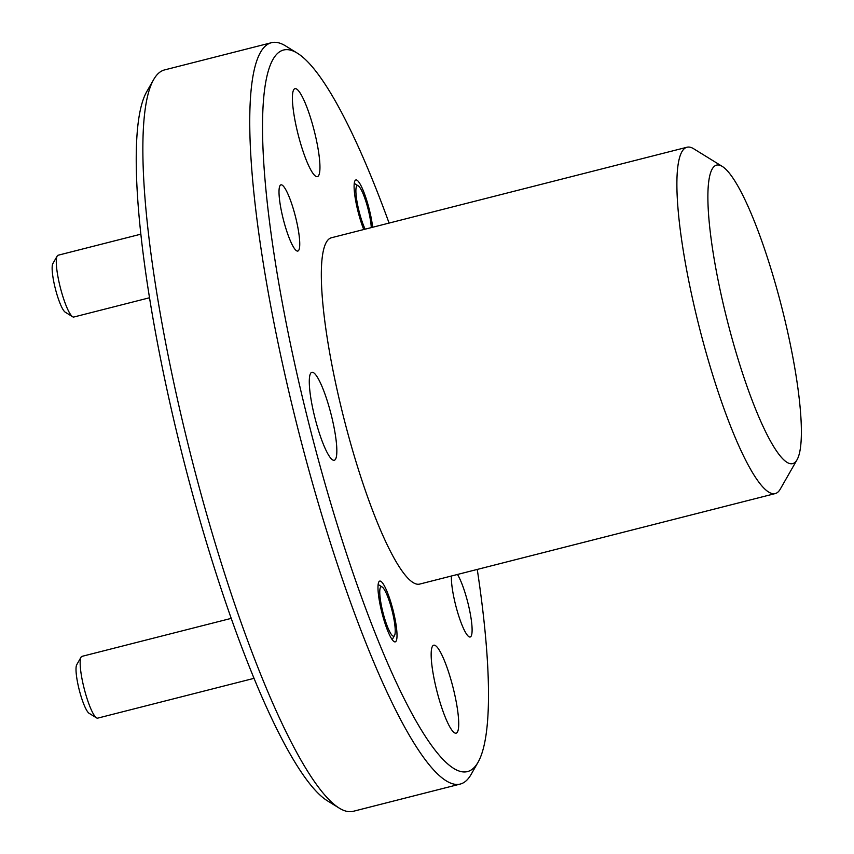 <?xml version="1.0" encoding="UTF-8"?>
<svg xmlns="http://www.w3.org/2000/svg" width="854" height="854" viewBox="0 0 854 854"><rect width="100%" height="100%" fill="white"/><g stroke="black" fill="none" stroke-linecap="round" stroke-linejoin="round"><path stroke-width="1.28" d="M782.83 311.539A154.03 28.033 75.7 0 0 722.324 166.455A154.03 28.033 75.7 0 0 726.455 317.304A154.03 28.033 75.7 0 0 797.006 459.826A154.03 28.033 75.7 0 0 782.83 311.539M797.006 459.826L780.278 489.107A178.7 32.527 -104.3 0 1 775.208 493.58A178.7 32.527 -104.3 0 1 698.423 323.751A178.7 32.527 -104.3 0 1 687.043 147.23A178.7 32.527 -104.3 0 1 693.64 148.735L722.324 166.455M687.043 147.23L331.48 237.743A178.7 32.527 75.7 0 0 342.86 414.265A178.7 32.527 75.7 0 0 419.645 584.093L775.208 493.58M381.759 612.062A31.363 5.711 75.7 0 0 395.231 641.877A31.363 5.711 75.7 0 0 393.235 610.888A31.363 5.711 75.7 0 0 379.763 581.083A31.363 5.711 75.7 0 0 381.759 612.062M372.664 227.249A31.363 5.711 75.7 0 0 369.366 209.774A31.363 5.711 75.7 0 0 355.883 179.959A31.363 5.711 75.7 0 0 357.879 210.949A31.363 5.711 75.7 0 0 363.761 229.523M283.122 218.592A34.171 6.224 75.7 0 0 297.811 251.065A34.171 6.224 75.7 0 0 295.633 217.311A34.171 6.224 75.7 0 0 280.955 184.838A34.171 6.224 75.7 0 0 283.122 218.592M451.424 576.002A34.171 6.224 75.7 0 0 455.492 604.525A34.171 6.224 75.7 0 0 470.17 636.999A34.171 6.224 75.7 0 0 467.992 603.244A34.171 6.224 75.7 0 0 457.477 574.464M339.166 808.076L327.306 800.753A372.312 67.765 -104.3 0 1 181.069 450.047A372.312 67.765 -104.3 0 1 146.781 91.602L153.699 79.507A382.517 69.622 75.7 0 0 188.926 447.763A382.517 69.622 75.7 0 0 339.166 808.076A382.517 69.622 75.7 0 0 353.278 811.3L460.199 784.079A382.517 69.622 -104.3 0 1 295.847 420.552A382.517 69.622 -104.3 0 1 271.476 42.7A382.517 69.622 -104.3 0 1 285.599 45.924L297.459 53.247A372.312 67.765 75.7 0 0 307.429 417.884A372.312 67.765 75.7 0 0 477.973 762.398A372.312 67.765 75.7 0 0 477.258 569.426M271.476 42.7L164.555 69.921A382.517 69.622 75.7 0 0 153.699 79.507M389.093 223.075A372.312 67.765 75.7 0 0 297.459 53.247M297.875 133.502A45.39 8.262 75.7 0 0 317.378 176.639A45.39 8.262 75.7 0 0 314.486 131.804A45.39 8.262 75.7 0 0 294.982 88.667A45.39 8.262 75.7 0 0 297.875 133.502M314.752 417.136A45.39 8.262 75.7 0 0 334.256 460.274A45.39 8.262 75.7 0 0 331.373 415.439A45.39 8.262 75.7 0 0 311.859 372.301A45.39 8.262 75.7 0 0 314.752 417.136M436.629 690.032A45.39 8.262 75.7 0 0 456.143 733.17A45.39 8.262 75.7 0 0 453.25 688.335A45.39 8.262 75.7 0 0 433.747 645.197A45.39 8.262 75.7 0 0 436.629 690.032M477.973 762.398L471.066 774.493A382.517 69.622 -104.3 0 1 460.199 784.079M371.287 227.602A25.503 4.644 75.7 0 0 368.287 209.881A25.503 4.644 75.7 0 0 358.274 185.862A25.503 4.644 75.7 0 0 358.958 210.831A25.503 4.644 75.7 0 0 365.138 229.171M72.633 316.759L65.224 312.18A25.503 4.644 -104.3 0 1 55.211 288.161A25.503 4.644 -104.3 0 1 52.863 263.608L57.186 256.04A31.876 5.807 75.7 0 0 60.122 286.731A31.876 5.807 75.7 0 0 72.633 316.759A31.876 5.807 75.7 0 0 73.818 317.026L149.557 297.747M140.91 234.156L58.083 255.239A31.876 5.807 75.7 0 0 57.186 256.04M392.167 611.005A25.503 4.644 75.7 0 0 382.144 586.976A25.503 4.644 75.7 0 0 382.827 611.955A25.503 4.644 75.7 0 0 394.516 635.547A25.503 4.644 75.7 0 0 392.167 611.005M96.513 717.872L89.094 713.293A25.503 4.644 -104.3 0 1 79.08 689.274A25.503 4.644 -104.3 0 1 76.732 664.722L81.055 657.164A31.876 5.807 75.7 0 0 83.991 687.844A31.876 5.807 75.7 0 0 96.513 717.872A31.876 5.807 75.7 0 0 97.687 718.139L253.98 678.354M231.178 618.381L81.963 656.363A31.876 5.807 75.7 0 0 81.055 657.164M358.274 185.862L354.271 183.386M382.144 586.976L378.151 584.51M394.516 635.547L392.178 639.635"/></g></svg>
